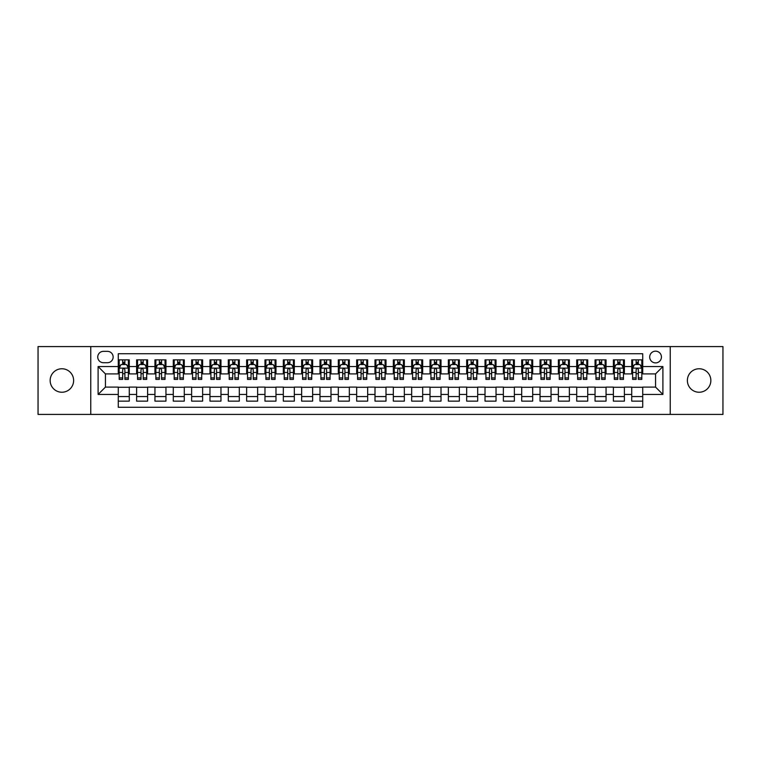 <?xml version="1.0" encoding="UTF-8"?>
<svg xmlns="http://www.w3.org/2000/svg" width="761" height="761" viewBox="0 0 761 761"><rect width="100%" height="100%" fill="white"/><g stroke="black" fill="none" stroke-linecap="round" stroke-linejoin="round"><path stroke-width="1.14" d="M699.112 368.762A11.738 11.738 0 0 0 687.373 380.5A11.738 11.738 0 0 0 699.112 392.238A11.738 11.738 0 0 0 710.85 380.5A11.738 11.738 0 0 0 699.112 368.762M61.888 368.762A11.738 11.738 0 0 0 50.15 380.5A11.738 11.738 0 0 0 61.888 392.238A11.738 11.738 0 0 0 73.627 380.5A11.738 11.738 0 0 0 61.888 368.762M655.563 351.163A5.869 5.869 0 0 0 649.694 357.033A5.869 5.869 0 0 0 655.563 362.892A5.869 5.869 0 0 0 661.433 357.033A5.869 5.869 0 0 0 655.563 351.163M670.232 414.422L722.95 414.422L722.95 346.578L670.232 346.578L670.232 414.422L90.768 414.422L90.768 346.578L38.05 346.578L38.05 414.422L90.768 414.422M642.722 359.867L631.725 359.867L631.725 366.564L624.391 366.564L624.391 373.898L631.725 373.898L631.725 366.564M624.391 366.564L624.391 359.867L613.385 359.867L613.385 366.564L606.051 366.564L606.051 373.898L613.385 373.898L613.385 366.564M606.051 366.564L606.051 359.867L595.045 359.867L595.045 366.564L587.711 366.564L587.711 373.898L595.045 373.898L595.045 366.564M587.711 366.564L587.711 359.867L576.714 359.867L576.714 366.564L569.371 366.564L569.371 373.898L576.714 373.898L576.714 366.564M569.371 366.564L569.371 359.867L558.374 359.867L558.374 366.564L551.04 366.564L551.04 373.898L558.374 373.898L558.374 366.564M551.04 366.564L551.04 359.867L540.034 359.867L540.034 366.564L532.7 366.564L532.7 373.898L540.034 373.898L540.034 366.564M532.7 366.564L532.7 359.867L521.694 359.867L521.694 366.564L514.36 366.564L514.36 373.898L521.694 373.898L521.694 366.564M514.36 366.564L514.36 359.867L503.363 359.867L503.363 366.564L496.029 366.564L496.029 373.898L503.363 373.898L503.363 366.564M496.029 366.564L496.029 359.867L485.023 359.867L485.023 366.564L477.689 366.564L477.689 373.898L485.023 373.898L485.023 366.564M477.689 366.564L477.689 359.867L466.683 359.867L466.683 366.564L459.349 366.564L459.349 373.898L466.683 373.898L466.683 366.564M459.349 366.564L459.349 359.867L448.353 359.867L448.353 366.564L441.009 366.564L441.009 373.898L448.353 373.898L448.353 366.564M441.009 366.564L441.009 359.867L430.013 359.867L430.013 366.564L422.678 366.564L422.678 373.898L430.013 373.898L430.013 366.564M422.678 366.564L422.678 359.867L411.672 359.867L411.672 366.564L404.338 366.564L404.338 373.898L411.672 373.898L411.672 366.564M404.338 366.564L404.338 359.867L393.332 359.867L393.332 366.564L385.998 366.564L385.998 373.898L393.332 373.898L393.332 366.564M385.998 366.564L385.998 359.867L375.002 359.867L375.002 366.564L367.668 366.564L367.668 373.898L375.002 373.898L375.002 366.564M367.668 366.564L367.668 359.867L356.662 359.867L356.662 366.564L349.328 366.564L349.328 373.898L356.662 373.898L356.662 366.564M349.328 366.564L349.328 359.867L338.322 359.867L338.322 366.564L330.987 366.564L330.987 373.898L338.322 373.898L338.322 366.564M330.987 366.564L330.987 359.867L319.991 359.867L319.991 366.564L312.647 366.564L312.647 373.898L319.991 373.898L319.991 366.564M312.647 366.564L312.647 359.867L301.651 359.867L301.651 366.564L294.317 366.564L294.317 373.898L301.651 373.898L301.651 366.564M294.317 366.564L294.317 359.867L283.311 359.867L283.311 366.564L275.977 366.564L275.977 373.898L283.311 373.898L283.311 366.564M275.977 366.564L275.977 359.867L264.971 359.867L264.971 366.564L257.637 366.564L257.637 373.898L264.971 373.898L264.971 366.564M257.637 366.564L257.637 359.867L246.64 359.867L246.64 366.564L239.306 366.564L239.306 373.898L246.64 373.898L246.64 366.564M239.306 366.564L239.306 359.867L228.3 359.867L228.3 366.564L220.966 366.564L220.966 373.898L228.3 373.898L228.3 366.564M220.966 366.564L220.966 359.867L209.96 359.867L209.96 366.564L202.626 366.564L202.626 373.898L209.96 373.898L209.96 366.564M202.626 366.564L202.626 359.867L191.629 359.867L191.629 366.564L184.286 366.564L184.286 373.898L191.629 373.898L191.629 366.564M184.286 366.564L184.286 359.867L173.289 359.867L173.289 366.564L165.955 366.564L165.955 373.898L173.289 373.898L173.289 366.564M165.955 366.564L165.955 359.867L154.949 359.867L154.949 366.564L147.615 366.564L147.615 373.898L154.949 373.898L154.949 366.564M147.615 366.564L147.615 359.867L136.609 359.867L136.609 373.898L129.275 373.898L129.275 359.867L118.278 359.867M118.278 401.133L129.275 401.133L129.275 387.102L136.609 387.102L136.609 401.133L147.615 401.133L147.615 387.102L154.949 387.102L154.949 394.436L147.615 394.436M154.949 394.436L154.949 401.133L165.955 401.133L165.955 387.102L173.289 387.102L173.289 394.436L165.955 394.436M173.289 394.436L173.289 401.133L184.286 401.133L184.286 387.102L191.629 387.102L191.629 394.436L184.286 394.436M191.629 394.436L191.629 401.133L202.626 401.133L202.626 387.102L209.96 387.102L209.96 394.436L202.626 394.436M209.96 394.436L209.96 401.133L220.966 401.133L220.966 387.102L228.3 387.102L228.3 394.436L220.966 394.436M228.3 394.436L228.3 401.133L239.306 401.133L239.306 387.102L246.64 387.102L246.64 394.436L239.306 394.436M246.64 394.436L246.64 401.133L257.637 401.133L257.637 387.102L264.971 387.102L264.971 394.436L257.637 394.436M264.971 394.436L264.971 401.133L275.977 401.133L275.977 387.102L283.311 387.102L283.311 394.436L275.977 394.436M283.311 394.436L283.311 401.133L294.317 401.133L294.317 387.102L301.651 387.102L301.651 394.436L294.317 394.436M301.651 394.436L301.651 401.133L312.647 401.133L312.647 387.102L319.991 387.102L319.991 394.436L312.647 394.436M319.991 394.436L319.991 401.133L330.987 401.133L330.987 387.102L338.322 387.102L338.322 394.436L330.987 394.436M338.322 394.436L338.322 401.133L349.328 401.133L349.328 387.102L356.662 387.102L356.662 394.436L349.328 394.436M356.662 394.436L356.662 401.133L367.668 401.133L367.668 387.102L375.002 387.102L375.002 394.436L367.668 394.436M375.002 394.436L375.002 401.133L385.998 401.133L385.998 387.102L393.332 387.102L393.332 394.436L385.998 394.436M393.332 394.436L393.332 401.133L404.338 401.133L404.338 387.102L411.672 387.102L411.672 394.436L404.338 394.436M411.672 394.436L411.672 401.133L422.678 401.133L422.678 387.102L430.013 387.102L430.013 394.436L422.678 394.436M430.013 394.436L430.013 401.133L441.009 401.133L441.009 387.102L448.353 387.102L448.353 394.436L441.009 394.436M448.353 394.436L448.353 401.133L459.349 401.133L459.349 387.102L466.683 387.102L466.683 394.436L459.349 394.436M466.683 394.436L466.683 401.133L477.689 401.133L477.689 387.102L485.023 387.102L485.023 394.436L477.689 394.436M485.023 394.436L485.023 401.133L496.029 401.133L496.029 387.102L503.363 387.102L503.363 394.436L496.029 394.436M503.363 394.436L503.363 401.133L514.36 401.133L514.36 387.102L521.694 387.102L521.694 394.436L514.36 394.436M521.694 394.436L521.694 401.133L532.7 401.133L532.7 387.102L540.034 387.102L540.034 394.436L532.7 394.436M540.034 394.436L540.034 401.133L551.04 401.133L551.04 387.102L558.374 387.102L558.374 394.436L551.04 394.436M558.374 394.436L558.374 401.133L569.371 401.133L569.371 387.102L576.714 387.102L576.714 394.436L569.371 394.436M576.714 394.436L576.714 401.133L587.711 401.133L587.711 387.102L595.045 387.102L595.045 394.436L587.711 394.436M595.045 394.436L595.045 401.133L606.051 401.133L606.051 387.102L613.385 387.102L613.385 394.436L606.051 394.436M613.385 394.436L613.385 401.133L624.391 401.133L624.391 387.102L631.725 387.102L631.725 394.436L624.391 394.436M103.42 362.712L107.453 362.712A5.688 5.688 0 0 0 113.142 357.033A5.688 5.688 0 0 0 107.453 351.344L103.42 351.344A5.688 5.688 0 0 0 97.741 357.033A5.688 5.688 0 0 0 103.42 362.712M670.232 346.578L90.768 346.578M642.722 366.564L642.722 353.732L118.278 353.732L118.278 373.898L105.437 373.898L105.437 387.102L118.278 387.102L118.278 407.268L642.722 407.268L642.722 387.102L655.563 387.102L655.563 373.898L642.722 373.898L642.722 366.564L662.898 366.564L662.898 394.436L642.722 394.436M118.278 394.436L98.102 394.436L98.102 366.564L118.278 366.564M631.725 394.436L631.725 401.133L642.722 401.133M118.278 364.452L119.192 364.452M122.673 364.452L124.88 364.452M128.362 364.452L129.275 364.452M118.278 373.718L119.192 373.718M122.673 373.718L124.88 373.718M128.362 373.718L129.275 373.718M118.278 387.282L129.275 387.282M118.278 396.548L129.275 396.548M136.609 373.718L137.532 373.718M141.013 373.718L143.211 373.718M146.702 373.718L147.615 373.718M136.609 364.452L137.532 364.452M141.013 364.452L143.211 364.452M146.702 364.452L147.615 364.452M136.609 387.282L147.615 387.282M136.609 396.548L147.615 396.548M154.949 387.282L165.955 387.282M154.949 396.548L165.955 396.548M154.949 364.452L155.872 364.452M159.353 364.452L161.551 364.452M165.032 364.452L165.955 364.452M154.949 373.718L155.872 373.718M159.353 373.718L161.551 373.718M165.032 373.718L165.955 373.718M173.289 387.282L184.286 387.282M173.289 396.548L184.286 396.548M173.289 364.452L174.202 364.452M177.694 364.452L179.891 364.452M183.372 364.452L184.286 364.452M173.289 373.718L174.202 373.718M177.694 373.718L179.891 373.718M183.372 373.718L184.286 373.718M191.629 387.282L202.626 387.282M191.629 396.548L202.626 396.548M191.629 364.452L192.543 364.452M196.024 364.452L198.231 364.452M201.713 364.452L202.626 364.452M191.629 373.718L192.543 373.718M196.024 373.718L198.231 373.718M201.713 373.718L202.626 373.718M209.96 387.282L220.966 387.282M209.96 396.548L220.966 396.548M209.96 364.452L210.883 364.452M214.364 364.452L216.562 364.452M220.053 364.452L220.966 364.452M209.96 373.718L210.883 373.718M214.364 373.718L216.562 373.718M220.053 373.718L220.966 373.718M228.3 387.282L239.306 387.282M228.3 396.548L239.306 396.548M228.3 364.452L229.213 364.452M232.704 364.452L234.902 364.452M238.383 364.452L239.306 364.452M228.3 373.718L229.213 373.718M232.704 373.718L234.902 373.718M238.383 373.718L239.306 373.718M246.64 387.282L257.637 387.282M246.64 396.548L257.637 396.548M246.64 364.452L247.553 364.452M251.035 364.452L253.242 364.452M256.723 364.452L257.637 364.452M246.64 373.718L247.553 373.718M251.035 373.718L253.242 373.718M256.723 373.718L257.637 373.718M264.971 387.282L275.977 387.282M264.971 396.548L275.977 396.548M264.971 364.452L265.893 364.452M269.375 364.452L271.572 364.452M275.063 364.452L275.977 364.452M264.971 373.718L265.893 373.718M269.375 373.718L271.572 373.718M275.063 373.718L275.977 373.718M283.311 387.282L294.317 387.282M283.311 396.548L294.317 396.548M283.311 364.452L284.234 364.452M287.715 364.452L289.912 364.452M293.394 364.452L294.317 364.452M283.311 373.718L284.234 373.718M287.715 373.718L289.912 373.718M293.394 373.718L294.317 373.718M301.651 387.282L312.647 387.282M301.651 396.548L312.647 396.548M301.651 364.452L302.564 364.452M306.046 364.452L308.253 364.452M311.734 364.452L312.647 364.452M301.651 373.718L302.564 373.718M306.046 373.718L308.253 373.718M311.734 373.718L312.647 373.718M319.991 387.282L330.987 387.282M319.991 396.548L330.987 396.548M319.991 364.452L320.904 364.452M324.386 364.452L326.593 364.452M330.074 364.452L330.987 364.452M319.991 373.718L320.904 373.718M324.386 373.718L326.593 373.718M330.074 373.718L330.987 373.718M338.322 387.282L349.328 387.282M338.322 396.548L349.328 396.548M338.322 364.452L339.244 364.452M342.726 364.452L344.923 364.452M348.414 364.452L349.328 364.452M338.322 373.718L339.244 373.718M342.726 373.718L344.923 373.718M348.414 373.718L349.328 373.718M356.662 387.282L367.668 387.282M356.662 396.548L367.668 396.548M356.662 364.452L357.575 364.452M361.066 364.452L363.263 364.452M366.745 364.452L367.668 364.452M356.662 373.718L357.575 373.718M361.066 373.718L363.263 373.718M366.745 373.718L367.668 373.718M375.002 387.282L385.998 387.282M375.002 396.548L385.998 396.548M375.002 364.452L375.915 364.452M379.397 364.452L381.603 364.452M385.085 364.452L385.998 364.452M375.002 373.718L375.915 373.718M379.397 373.718L381.603 373.718M385.085 373.718L385.998 373.718M393.332 387.282L404.338 387.282M393.332 396.548L404.338 396.548M393.332 364.452L394.255 364.452M397.737 364.452L399.934 364.452M403.425 364.452L404.338 364.452M393.332 373.718L394.255 373.718M397.737 373.718L399.934 373.718M403.425 373.718L404.338 373.718M411.672 387.282L422.678 387.282M411.672 396.548L422.678 396.548M411.672 364.452L412.586 364.452M416.077 364.452L418.274 364.452M421.756 364.452L422.678 364.452M411.672 373.718L412.586 373.718M416.077 373.718L418.274 373.718M421.756 373.718L422.678 373.718M430.013 387.282L441.009 387.282M430.013 396.548L441.009 396.548M430.013 364.452L430.926 364.452M434.407 364.452L436.614 364.452M440.096 364.452L441.009 364.452M430.013 373.718L430.926 373.718M434.407 373.718L436.614 373.718M440.096 373.718L441.009 373.718M448.353 387.282L459.349 387.282M448.353 396.548L459.349 396.548M448.353 364.452L449.266 364.452M452.747 364.452L454.954 364.452M458.436 364.452L459.349 364.452M448.353 373.718L449.266 373.718M452.747 373.718L454.954 373.718M458.436 373.718L459.349 373.718M466.683 387.282L477.689 387.282M466.683 396.548L477.689 396.548M466.683 364.452L467.606 364.452M471.088 364.452L473.285 364.452M476.767 364.452L477.689 364.452M466.683 373.718L467.606 373.718M471.088 373.718L473.285 373.718M476.767 373.718L477.689 373.718M485.023 387.282L496.029 387.282M485.023 396.548L496.029 396.548M485.023 364.452L485.937 364.452M489.428 364.452L491.625 364.452M495.107 364.452L496.029 364.452M485.023 373.718L485.937 373.718M489.428 373.718L491.625 373.718M495.107 373.718L496.029 373.718M503.363 387.282L514.36 387.282M503.363 396.548L514.36 396.548M503.363 364.452L504.277 364.452M507.758 364.452L509.965 364.452M513.447 364.452L514.36 364.452M503.363 373.718L504.277 373.718M507.758 373.718L509.965 373.718M513.447 373.718L514.36 373.718M521.694 387.282L532.7 387.282M521.694 396.548L532.7 396.548M521.694 364.452L522.617 364.452M526.098 364.452L528.296 364.452M531.787 364.452L532.7 364.452M521.694 373.718L522.617 373.718M526.098 373.718L528.296 373.718M531.787 373.718L532.7 373.718M540.034 387.282L551.04 387.282M540.034 396.548L551.04 396.548M540.034 364.452L540.947 364.452M544.438 364.452L546.636 364.452M550.117 364.452L551.04 364.452M540.034 373.718L540.947 373.718M544.438 373.718L546.636 373.718M550.117 373.718L551.04 373.718M558.374 387.282L569.371 387.282M558.374 396.548L569.371 396.548M558.374 364.452L559.287 364.452M562.769 364.452L564.976 364.452M568.457 364.452L569.371 364.452M558.374 373.718L559.287 373.718M562.769 373.718L564.976 373.718M568.457 373.718L569.371 373.718M576.714 387.282L587.711 387.282M576.714 396.548L587.711 396.548M576.714 364.452L577.628 364.452M581.109 364.452L583.307 364.452M586.798 364.452L587.711 364.452M576.714 373.718L577.628 373.718M581.109 373.718L583.307 373.718M586.798 373.718L587.711 373.718M595.045 387.282L606.051 387.282M595.045 396.548L606.051 396.548M595.045 364.452L595.968 364.452M599.449 364.452L601.647 364.452M605.128 364.452L606.051 364.452M595.045 373.718L595.968 373.718M599.449 373.718L601.647 373.718M605.128 373.718L606.051 373.718M613.385 387.282L624.391 387.282M613.385 396.548L624.391 396.548M613.385 364.452L614.298 364.452M617.789 364.452L619.987 364.452M623.468 364.452L624.391 364.452M613.385 373.718L614.298 373.718M617.789 373.718L619.987 373.718M623.468 373.718L624.391 373.718M631.725 387.282L642.722 387.282M631.725 396.548L642.722 396.548M631.725 364.452L632.638 364.452M636.12 364.452L638.327 364.452M641.808 364.452L642.722 364.452M631.725 373.718L632.638 373.718M636.12 373.718L638.327 373.718M641.808 373.718L642.722 373.718M105.437 373.898L98.102 366.564M105.437 387.102L98.102 394.436M662.898 366.564L655.563 373.898M662.898 394.436L655.563 387.102M124.88 362.255L122.673 362.255M128.362 377.903L124.88 377.903L124.88 379.397L128.362 379.397L128.362 368.21L126.526 364.548L121.028 364.548L119.192 368.21L119.192 379.397L122.673 379.397L122.673 377.903L119.192 377.903M119.192 368.21L119.192 359.867M128.362 368.21L128.362 359.867M122.673 364.548L122.673 359.867M124.88 359.867L124.88 364.548M124.88 377.903L124.88 369.589C124.148 368.172 123.415 368.172 122.673 369.589L122.673 377.903M143.211 362.255L141.013 362.255M146.702 377.903L143.211 377.903L143.211 379.397L146.702 379.397L146.702 368.21L144.866 364.548L139.368 364.548L137.532 368.21L137.532 379.397L141.013 379.397L141.013 377.903L137.532 377.903M137.532 368.21L137.532 359.867M146.702 368.21L146.702 359.867M141.013 364.548L141.013 359.867M143.211 359.867L143.211 364.548M143.211 377.903L143.211 369.589C142.478 368.172 141.746 368.172 141.013 369.589L141.013 377.903M161.551 362.255L159.353 362.255M165.032 377.903L161.551 377.903L161.551 379.397L165.032 379.397L165.032 368.21L163.206 364.548L157.698 364.548L155.872 368.21L155.872 379.397L159.353 379.397L159.353 377.903L155.872 377.903M155.872 368.21L155.872 359.867M165.032 368.21L165.032 359.867M159.353 364.548L159.353 359.867M161.551 359.867L161.551 364.548M161.551 377.903L161.551 369.589C160.818 368.172 160.086 368.172 159.353 369.589L159.353 377.903M179.891 362.255L177.694 362.255M183.372 377.903L179.891 377.903L179.891 379.397L183.372 379.397L183.372 368.21L181.537 364.548L176.038 364.548L174.202 368.21L174.202 379.397L177.694 379.397L177.694 377.903L174.202 377.903M174.202 368.21L174.202 359.867M183.372 368.21L183.372 359.867M177.694 364.548L177.694 359.867M179.891 359.867L179.891 364.548M179.891 377.903L179.891 369.589C179.158 368.172 178.426 368.172 177.694 369.589L177.694 377.903M198.231 362.255L196.024 362.255M201.713 377.903L198.231 377.903L198.231 379.397L201.713 379.397L201.713 368.21L199.877 364.548L194.378 364.548L192.543 368.21L192.543 379.397L196.024 379.397L196.024 377.903L192.543 377.903M192.543 368.21L192.543 359.867M201.713 368.21L201.713 359.867M196.024 364.548L196.024 359.867M198.231 359.867L198.231 364.548M198.231 377.903L198.231 369.589C197.499 368.172 196.757 368.172 196.024 369.589L196.024 377.903M216.562 362.255L214.364 362.255M220.053 377.903L216.562 377.903L216.562 379.397L220.053 379.397L220.053 368.21L218.217 364.548L212.709 364.548L210.883 368.21L210.883 379.397L214.364 379.397L214.364 377.903L210.883 377.903M210.883 368.21L210.883 359.867M220.053 368.21L220.053 359.867M214.364 364.548L214.364 359.867M216.562 359.867L216.562 364.548M216.562 377.903L216.562 369.589C215.829 368.172 215.097 368.172 214.364 369.589L214.364 377.903M234.902 362.255L232.704 362.255M238.383 377.903L234.902 377.903L234.902 379.397L238.383 379.397L238.383 368.21L236.547 364.548L231.049 364.548L229.213 368.21L229.213 379.397L232.704 379.397L232.704 377.903L229.213 377.903M229.213 368.21L229.213 359.867M238.383 368.21L238.383 359.867M232.704 364.548L232.704 359.867M234.902 359.867L234.902 364.548M234.902 377.903L234.902 369.589C234.169 368.172 233.437 368.172 232.704 369.589L232.704 377.903M253.242 362.255L251.035 362.255M256.723 377.903L253.242 377.903L253.242 379.397L256.723 379.397L256.723 368.21L254.887 364.548L249.389 364.548L247.553 368.21L247.553 379.397L251.035 379.397L251.035 377.903L247.553 377.903M247.553 368.21L247.553 359.867M256.723 368.21L256.723 359.867M251.035 364.548L251.035 359.867M253.242 359.867L253.242 364.548M253.242 377.903L253.242 369.589C252.509 368.172 251.777 368.172 251.035 369.589L251.035 377.903M271.572 362.255L269.375 362.255M275.063 377.903L271.572 377.903L271.572 379.397L275.063 379.397L275.063 368.21L273.228 364.548L267.729 364.548L265.893 368.21L265.893 379.397L269.375 379.397L269.375 377.903L265.893 377.903M265.893 368.21L265.893 359.867M275.063 368.21L275.063 359.867M269.375 364.548L269.375 359.867M271.572 359.867L271.572 364.548M271.572 377.903L271.572 369.589C270.84 368.172 270.107 368.172 269.375 369.589L269.375 377.903M289.912 362.255L287.715 362.255M293.394 377.903L289.912 377.903L289.912 379.397L293.394 379.397L293.394 368.21L291.568 364.548L286.06 364.548L284.234 368.21L284.234 379.397L287.715 379.397L287.715 377.903L284.234 377.903M284.234 368.21L284.234 359.867M293.394 368.21L293.394 359.867M287.715 364.548L287.715 359.867M289.912 359.867L289.912 364.548M289.912 377.903L289.912 369.589C289.18 368.172 288.448 368.172 287.715 369.589L287.715 377.903M308.253 362.255L306.046 362.255M311.734 377.903L308.253 377.903L308.253 379.397L311.734 379.397L311.734 368.21L309.898 364.548L304.4 364.548L302.564 368.21L302.564 379.397L306.046 379.397L306.046 377.903L302.564 377.903M302.564 368.21L302.564 359.867M311.734 368.21L311.734 359.867M306.046 364.548L306.046 359.867M308.253 359.867L308.253 364.548M308.253 377.903L308.253 369.589C307.52 368.172 306.788 368.172 306.046 369.589L306.046 377.903M326.593 362.255L324.386 362.255M330.074 377.903L326.593 377.903L326.593 379.397L330.074 379.397L330.074 368.21L328.238 364.548L322.74 364.548L320.904 368.21L320.904 379.397L324.386 379.397L324.386 377.903L320.904 377.903M320.904 368.21L320.904 359.867M330.074 368.21L330.074 359.867M324.386 364.548L324.386 359.867M326.593 359.867L326.593 364.548M326.593 377.903L326.593 369.589C325.86 368.172 325.118 368.172 324.386 369.589L324.386 377.903M344.923 362.255L342.726 362.255M348.414 377.903L344.923 377.903L344.923 379.397L348.414 379.397L348.414 368.21L346.578 364.548L341.071 364.548L339.244 368.21L339.244 379.397L342.726 379.397L342.726 377.903L339.244 377.903M339.244 368.21L339.244 359.867M348.414 368.21L348.414 359.867M342.726 364.548L342.726 359.867M344.923 359.867L344.923 364.548M344.923 377.903L344.923 369.589C344.191 368.172 343.458 368.172 342.726 369.589L342.726 377.903M363.263 362.255L361.066 362.255M366.745 377.903L363.263 377.903L363.263 379.397L366.745 379.397L366.745 368.21L364.909 364.548L359.411 364.548L357.575 368.21L357.575 379.397L361.066 379.397L361.066 377.903L357.575 377.903M357.575 368.21L357.575 359.867M366.745 368.21L366.745 359.867M361.066 364.548L361.066 359.867M363.263 359.867L363.263 364.548M363.263 377.903L363.263 369.589C362.531 368.172 361.798 368.172 361.066 369.589L361.066 377.903M381.603 362.255L379.397 362.255M385.085 377.903L381.603 377.903L381.603 379.397L385.085 379.397L385.085 368.21L383.249 364.548L377.751 364.548L375.915 368.21L375.915 379.397L379.397 379.397L379.397 377.903L375.915 377.903M375.915 368.21L375.915 359.867M385.085 368.21L385.085 359.867M379.397 364.548L379.397 359.867M381.603 359.867L381.603 364.548M381.603 377.903L381.603 369.589C380.871 368.172 380.139 368.172 379.397 369.589L379.397 377.903M399.934 362.255L397.737 362.255M403.425 377.903L399.934 377.903L399.934 379.397L403.425 379.397L403.425 368.21L401.589 364.548L396.091 364.548L394.255 368.21L394.255 379.397L397.737 379.397L397.737 377.903L394.255 377.903M394.255 368.21L394.255 359.867M403.425 368.21L403.425 359.867M397.737 364.548L397.737 359.867M399.934 359.867L399.934 364.548M399.934 377.903L399.934 369.589C399.202 368.172 398.469 368.172 397.737 369.589L397.737 377.903M418.274 362.255L416.077 362.255M421.756 377.903L418.274 377.903L418.274 379.397L421.756 379.397L421.756 368.21L419.929 364.548L414.422 364.548L412.586 368.21L412.586 379.397L416.077 379.397L416.077 377.903L412.586 377.903M412.586 368.21L412.586 359.867M421.756 368.21L421.756 359.867M416.077 364.548L416.077 359.867M418.274 359.867L418.274 364.548M418.274 377.903L418.274 369.589C417.542 368.172 416.809 368.172 416.077 369.589L416.077 377.903M436.614 362.255L434.407 362.255M440.096 377.903L436.614 377.903L436.614 379.397L440.096 379.397L440.096 368.21L438.26 364.548L432.762 364.548L430.926 368.21L430.926 379.397L434.407 379.397L434.407 377.903L430.926 377.903M430.926 368.21L430.926 359.867M440.096 368.21L440.096 359.867M434.407 364.548L434.407 359.867M436.614 359.867L436.614 364.548M436.614 377.903L436.614 369.589C435.882 368.172 435.149 368.172 434.407 369.589L434.407 377.903M454.954 362.255L452.747 362.255M458.436 377.903L454.954 377.903L454.954 379.397L458.436 379.397L458.436 368.21L456.6 364.548L451.102 364.548L449.266 368.21L449.266 379.397L452.747 379.397L452.747 377.903L449.266 377.903M449.266 368.21L449.266 359.867M458.436 368.21L458.436 359.867M452.747 364.548L452.747 359.867M454.954 359.867L454.954 364.548M454.954 377.903L454.954 369.589C454.222 368.172 453.48 368.172 452.747 369.589L452.747 377.903M473.285 362.255L471.088 362.255M476.767 377.903L473.285 377.903L473.285 379.397L476.767 379.397L476.767 368.21L474.94 364.548L469.432 364.548L467.606 368.21L467.606 379.397L471.088 379.397L471.088 377.903L467.606 377.903M467.606 368.21L467.606 359.867M476.767 368.21L476.767 359.867M471.088 364.548L471.088 359.867M473.285 359.867L473.285 364.548M473.285 377.903L473.285 369.589C472.552 368.172 471.82 368.172 471.088 369.589L471.088 377.903M491.625 362.255L489.428 362.255M495.107 377.903L491.625 377.903L491.625 379.397L495.107 379.397L495.107 368.21L493.271 364.548L487.772 364.548L485.937 368.21L485.937 379.397L489.428 379.397L489.428 377.903L485.937 377.903M485.937 368.21L485.937 359.867M495.107 368.21L495.107 359.867M489.428 364.548L489.428 359.867M491.625 359.867L491.625 364.548M491.625 377.903L491.625 369.589C490.893 368.172 490.16 368.172 489.428 369.589L489.428 377.903M509.965 362.255L507.758 362.255M513.447 377.903L509.965 377.903L509.965 379.397L513.447 379.397L513.447 368.21L511.611 364.548L506.113 364.548L504.277 368.21L504.277 379.397L507.758 379.397L507.758 377.903L504.277 377.903M504.277 368.21L504.277 359.867M513.447 368.21L513.447 359.867M507.758 364.548L507.758 359.867M509.965 359.867L509.965 364.548M509.965 377.903L509.965 369.589C509.233 368.172 508.5 368.172 507.758 369.589L507.758 377.903M528.296 362.255L526.098 362.255M531.787 377.903L528.296 377.903L528.296 379.397L531.787 379.397L531.787 368.21L529.951 364.548L524.453 364.548L522.617 368.21L522.617 379.397L526.098 379.397L526.098 377.903L522.617 377.903M522.617 368.21L522.617 359.867M531.787 368.21L531.787 359.867M526.098 364.548L526.098 359.867M528.296 359.867L528.296 364.548M528.296 377.903L528.296 369.589C527.563 368.172 526.831 368.172 526.098 369.589L526.098 377.903M546.636 362.255L544.438 362.255M550.117 377.903L546.636 377.903L546.636 379.397L550.117 379.397L550.117 368.21L548.291 364.548L542.783 364.548L540.947 368.21L540.947 379.397L544.438 379.397L544.438 377.903L540.947 377.903M540.947 368.21L540.947 359.867M550.117 368.21L550.117 359.867M544.438 364.548L544.438 359.867M546.636 359.867L546.636 364.548M546.636 377.903L546.636 369.589C545.903 368.172 545.171 368.172 544.438 369.589L544.438 377.903M564.976 362.255L562.769 362.255M568.457 377.903L564.976 377.903L564.976 379.397L568.457 379.397L568.457 368.21L566.622 364.548L561.123 364.548L559.287 368.21L559.287 379.397L562.769 379.397L562.769 377.903L559.287 377.903M559.287 368.21L559.287 359.867M568.457 368.21L568.457 359.867M562.769 364.548L562.769 359.867M564.976 359.867L564.976 364.548M564.976 377.903L564.976 369.589C564.243 368.172 563.511 368.172 562.769 369.589L562.769 377.903M583.307 362.255L581.109 362.255M586.798 377.903L583.307 377.903L583.307 379.397L586.798 379.397L586.798 368.21L584.962 364.548L579.463 364.548L577.628 368.21L577.628 379.397L581.109 379.397L581.109 377.903L577.628 377.903M577.628 368.21L577.628 359.867M586.798 368.21L586.798 359.867M581.109 364.548L581.109 359.867M583.307 359.867L583.307 364.548M583.307 377.903L583.307 369.589C582.574 368.172 581.842 368.172 581.109 369.589L581.109 377.903M601.647 362.255L599.449 362.255M605.128 377.903L601.647 377.903L601.647 379.397L605.128 379.397L605.128 368.21L603.302 364.548L597.794 364.548L595.968 368.21L595.968 379.397L599.449 379.397L599.449 377.903L595.968 377.903M595.968 368.21L595.968 359.867M605.128 368.21L605.128 359.867M599.449 364.548L599.449 359.867M601.647 359.867L601.647 364.548M601.647 377.903L601.647 369.589C600.914 368.172 600.182 368.172 599.449 369.589L599.449 377.903M619.987 362.255L617.789 362.255M623.468 377.903L619.987 377.903L619.987 379.397L623.468 379.397L623.468 368.21L621.632 364.548L616.134 364.548L614.298 368.21L614.298 379.397L617.789 379.397L617.789 377.903L614.298 377.903M614.298 368.21L614.298 359.867M623.468 368.21L623.468 359.867M617.789 364.548L617.789 359.867M619.987 359.867L619.987 364.548M619.987 377.903L619.987 369.589C619.254 368.172 618.522 368.172 617.789 369.589L617.789 377.903M638.327 362.255L636.12 362.255M641.808 377.903L638.327 377.903L638.327 379.397L641.808 379.397L641.808 368.21L639.972 364.548L634.474 364.548L632.638 368.21L632.638 379.397L636.12 379.397L636.12 377.903L632.638 377.903M632.638 368.21L632.638 359.867M641.808 368.21L641.808 359.867M636.12 364.548L636.12 359.867M638.327 359.867L638.327 364.548M638.327 377.903L638.327 369.589C637.594 368.172 636.862 368.172 636.12 369.589L636.12 377.903M136.609 394.436L129.275 394.436M136.609 366.564L129.275 366.564M128.314 368.124L119.239 368.124M119.192 365.556L120.523 365.556M127.03 365.556L128.362 365.556M122.673 372.462L119.192 372.462M128.362 372.462L124.88 372.462M124.88 363.425L122.673 363.425M146.654 368.124L137.579 368.124M137.532 365.556L138.863 365.556M145.37 365.556L146.702 365.556M141.013 372.462L137.532 372.462M146.702 372.462L143.211 372.462M143.211 363.425L141.013 363.425M164.994 368.124L155.91 368.124M155.872 365.556L157.194 365.556M163.71 365.556L165.032 365.556M159.353 372.462L155.872 372.462M165.032 372.462L161.551 372.462M161.551 363.425L159.353 363.425M183.325 368.124L174.25 368.124M174.202 365.556L175.534 365.556M182.041 365.556L183.372 365.556M177.694 372.462L174.202 372.462M183.372 372.462L179.891 372.462M179.891 363.425L177.694 363.425M201.665 368.124L192.59 368.124M192.543 365.556L193.874 365.556M200.381 365.556L201.713 365.556M196.024 372.462L192.543 372.462M201.713 372.462L198.231 372.462M198.231 363.425L196.024 363.425M220.005 368.124L210.921 368.124M210.883 365.556L212.205 365.556M218.721 365.556L220.053 365.556M214.364 372.462L210.883 372.462M220.053 372.462L216.562 372.462M216.562 363.425L214.364 363.425M238.336 368.124L229.261 368.124M229.213 365.556L230.545 365.556M237.061 365.556L238.383 365.556M232.704 372.462L229.213 372.462M238.383 372.462L234.902 372.462M234.902 363.425L232.704 363.425M256.676 368.124L247.601 368.124M247.553 365.556L248.885 365.556M255.392 365.556L256.723 365.556M251.035 372.462L247.553 372.462M256.723 372.462L253.242 372.462M253.242 363.425L251.035 363.425M275.016 368.124L265.941 368.124M265.893 365.556L267.225 365.556M273.732 365.556L275.063 365.556M269.375 372.462L265.893 372.462M275.063 372.462L271.572 372.462M271.572 363.425L269.375 363.425M293.356 368.124L284.272 368.124M284.234 365.556L285.556 365.556M292.072 365.556L293.394 365.556M287.715 372.462L284.234 372.462M293.394 372.462L289.912 372.462M289.912 363.425L287.715 363.425M311.687 368.124L302.612 368.124M302.564 365.556L303.896 365.556M310.402 365.556L311.734 365.556M306.046 372.462L302.564 372.462M311.734 372.462L308.253 372.462M308.253 363.425L306.046 363.425M330.027 368.124L320.952 368.124M320.904 365.556L322.236 365.556M328.742 365.556L330.074 365.556M324.386 372.462L320.904 372.462M330.074 372.462L326.593 372.462M326.593 363.425L324.386 363.425M348.367 368.124L339.282 368.124M339.244 365.556L340.567 365.556M347.083 365.556L348.414 365.556M342.726 372.462L339.244 372.462M348.414 372.462L344.923 372.462M344.923 363.425L342.726 363.425M366.697 368.124L357.622 368.124M357.575 365.556L358.907 365.556M365.413 365.556L366.745 365.556M361.066 372.462L357.575 372.462M366.745 372.462L363.263 372.462M363.263 363.425L361.066 363.425M385.037 368.124L375.963 368.124M375.915 365.556L377.247 365.556M383.753 365.556L385.085 365.556M379.397 372.462L375.915 372.462M385.085 372.462L381.603 372.462M381.603 363.425L379.397 363.425M403.378 368.124L394.303 368.124M394.255 365.556L395.587 365.556M402.093 365.556L403.425 365.556M397.737 372.462L394.255 372.462M403.425 372.462L399.934 372.462M399.934 363.425L397.737 363.425M421.718 368.124L412.633 368.124M412.586 365.556L413.917 365.556M420.433 365.556L421.756 365.556M416.077 372.462L412.586 372.462M421.756 372.462L418.274 372.462M418.274 363.425L416.077 363.425M440.048 368.124L430.973 368.124M430.926 365.556L432.258 365.556M438.764 365.556L440.096 365.556M434.407 372.462L430.926 372.462M440.096 372.462L436.614 372.462M436.614 363.425L434.407 363.425M458.388 368.124L449.313 368.124M449.266 365.556L450.598 365.556M457.104 365.556L458.436 365.556M452.747 372.462L449.266 372.462M458.436 372.462L454.954 372.462M454.954 363.425L452.747 363.425M476.728 368.124L467.644 368.124M467.606 365.556L468.928 365.556M475.444 365.556L476.767 365.556M471.088 372.462L467.606 372.462M476.767 372.462L473.285 372.462M473.285 363.425L471.088 363.425M495.059 368.124L485.984 368.124M485.937 365.556L487.268 365.556M493.775 365.556L495.107 365.556M489.428 372.462L485.937 372.462M495.107 372.462L491.625 372.462M491.625 363.425L489.428 363.425M513.399 368.124L504.324 368.124M504.277 365.556L505.608 365.556M512.115 365.556L513.447 365.556M507.758 372.462L504.277 372.462M513.447 372.462L509.965 372.462M509.965 363.425L507.758 363.425M531.739 368.124L522.664 368.124M522.617 365.556L523.939 365.556M530.455 365.556L531.787 365.556M526.098 372.462L522.617 372.462M531.787 372.462L528.296 372.462M528.296 363.425L526.098 363.425M550.079 368.124L540.995 368.124M540.947 365.556L542.279 365.556M548.795 365.556L550.117 365.556M544.438 372.462L540.947 372.462M550.117 372.462L546.636 372.462M546.636 363.425L544.438 363.425M568.41 368.124L559.335 368.124M559.287 365.556L560.619 365.556M567.126 365.556L568.457 365.556M562.769 372.462L559.287 372.462M568.457 372.462L564.976 372.462M564.976 363.425L562.769 363.425M586.75 368.124L577.675 368.124M577.628 365.556L578.959 365.556M585.466 365.556L586.798 365.556M581.109 372.462L577.628 372.462M586.798 372.462L583.307 372.462M583.307 363.425L581.109 363.425M605.09 368.124L596.006 368.124M595.968 365.556L597.29 365.556M603.806 365.556L605.128 365.556M599.449 372.462L595.968 372.462M605.128 372.462L601.647 372.462M601.647 363.425L599.449 363.425M623.421 368.124L614.346 368.124M614.298 365.556L615.63 365.556M622.137 365.556L623.468 365.556M617.789 372.462L614.298 372.462M623.468 372.462L619.987 372.462M619.987 363.425L617.789 363.425M641.761 368.124L632.686 368.124M632.638 365.556L633.97 365.556M640.477 365.556L641.808 365.556M636.12 372.462L632.638 372.462M641.808 372.462L638.327 372.462M638.327 363.425L636.12 363.425"/></g></svg>
